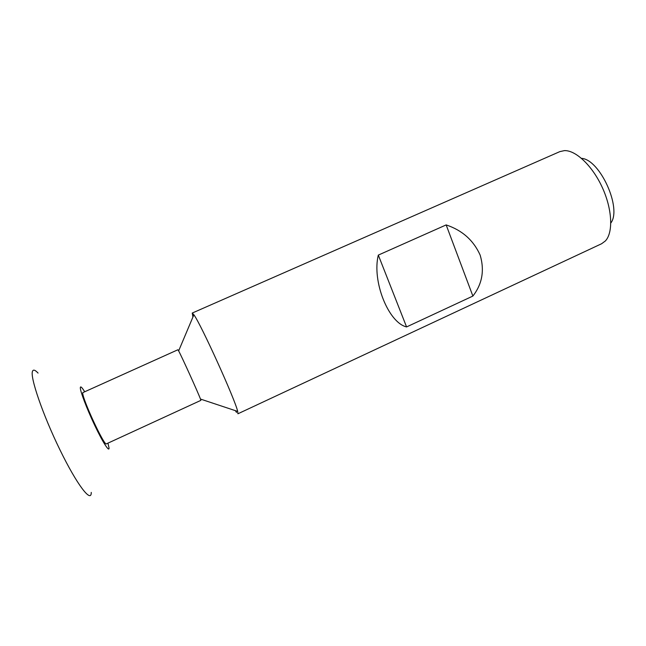 <?xml version="1.0" encoding="UTF-8"?>
<svg xmlns="http://www.w3.org/2000/svg" width="646" height="646" viewBox="0 0 646 646"><rect width="100%" height="100%" fill="white"/><g stroke="black" fill="none" stroke-linecap="round" stroke-linejoin="round"><path stroke-width="0.97" d="M200.874 400.367L200.478 399.066C198.225 392.881 181.817 356.673 178.643 350.899L177.933 349.744L82.761 392.647C81.63 397.427 104.49 446.806 106.437 443.842L200.874 400.367M192.242 313.052L559.848 151.616L564.41 150.623C575.861 150.122 592.608 166.006 602.46 187.833C612.376 209.619 613.28 232.689 605.359 240.966L601.604 243.744L237.906 413.787L237.688 411.421C235.273 399.874 200.971 324.195 193.881 314.772L192.242 313.052L192.928 317.024M378.314 255.097L446.16 224.913C462.197 230.267 473.534 240.336 480.164 255.13C484.653 270.448 482.223 284.095 472.88 296.062L406.576 326.933C388.44 322.693 371.83 281.22 378.314 255.097L406.576 326.933M610.825 223.023C622.163 208.408 599.972 159.449 581.513 158.343M107.947 443.148L109.021 447.904C109.408 452.588 102.819 442.397 94.809 425.544C86.806 408.757 79.967 390.693 80.338 387.552C80.467 386.356 81.339 386.873 82.954 389.11L84.505 391.428M91.248 492.397C91.482 503.614 77.044 484.976 59.884 449.705C42.693 414.514 29.797 376.666 32.534 371.192C33.326 369.334 35.167 369.964 38.066 373.081M235.362 410.654L236.533 412.447M446.16 224.913L472.88 296.062M200.478 399.066L237.688 411.421M178.643 350.899L193.881 314.772"/></g></svg>
